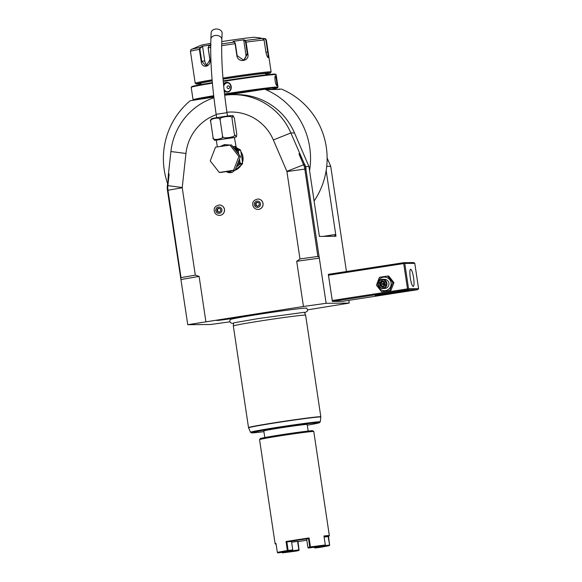 <?xml version="1.0" encoding="UTF-8"?>
<svg xmlns="http://www.w3.org/2000/svg" width="582" height="582" viewBox="0 0 582 582"><rect width="100%" height="100%" fill="white"/><g stroke="black" fill="none" stroke-linecap="round" stroke-linejoin="round"><path stroke-width="0.87" d="M403.712 263.573L407.495 288.868L408.091 289.254L408.549 288.73L418.574 288.636L417.825 289.676L342.42 301.338L332.395 301.432L328.343 274.333L403.748 262.671L404.177 263.049L403.712 263.573L328.306 275.235M326.72 166.357L330.714 166.321L346.443 271.532M326.146 303.302L303.448 306.481L296.696 261.303L299.977 258.954L286.919 171.566A0.917 0.895 -90.5 0 0 286.853 171.334L273.351 139.949L290.869 132.965L304.539 164.357A18.275 17.947 89.5 0 1 305.841 168.94L326.146 303.302L349.207 303.084L348.8 300.348M305.71 166.554L306.067 168.933L304.692 164.35L305.71 166.554L308.947 166.525L309.573 170.73A74.933 73.579 -90.5 0 0 264.759 89.206L228.231 94.851M314.098 201.016A74.933 73.579 -90.5 0 0 326.16 170.577L335.981 236.256L319.394 236.416L309.573 170.73M303.448 306.481L187.76 324.705L167.449 190.336A18.275 17.947 89.5 0 1 167.354 185.571L169.151 173.909L168.453 173.923L167.965 179.998M187.76 324.705L210.815 324.487L229.97 321.802M349.207 303.084L307.616 309.85M304.619 312.84L307.391 311.13L307.594 309.719L306.67 308.162A38.63 1.026 171.5 0 0 305.987 308.096A38.63 1.026 171.5 0 0 265.225 313.342A38.63 1.026 171.5 0 0 230.283 319.576C229.221 321.737 230.101 323.039 232.916 323.476L233.615 323.454M217.071 320.456C212.896 320.609 241.377 316.201 243.96 316.295C248.136 316.142 219.654 320.544 217.071 320.456L216.824 320.413M205.868 321.57L199.117 276.399L181.009 279.535M216.206 114.676A46.604 45.767 -90.5 0 0 185.949 153.466L182.231 187.513A0.917 0.895 -90.5 0 0 182.239 187.753L195.297 275.141L199.117 276.399M273.351 139.949A46.604 45.767 -90.5 0 0 226.929 112.253M242.454 162.524A11.88 11.662 -90.5 0 0 240.824 151.582M240.461 166.161A11.88 11.662 -90.5 0 0 241.29 164.99M257.986 209.44A5.209 5.114 -90.5 0 0 263.028 203.453A5.209 5.114 -90.5 0 0 257.884 199.029M219.436 215.405A5.209 5.114 -90.5 0 0 224.477 209.411A5.209 5.114 -90.5 0 0 219.334 204.988M296.696 261.303L319.394 258.132M299.745 153.619L298.908 153.844L303.564 164.677A17.482 17.169 89.5 0 1 304.815 169.056L317.874 256.444L299.977 258.954M317.874 256.444L319.016 257.106M308.947 166.525L294.499 132.936L290.869 132.965A63.969 62.812 -90.5 0 0 232.72 94.648A63.969 62.812 -90.5 0 0 224.674 95.252M213.929 97.769A63.969 62.812 -90.5 0 0 170.904 151.524L168.453 173.923M195.297 275.141L181.017 277.607L167.958 190.219A17.482 17.169 89.5 0 1 167.871 185.658L169.151 173.909M294.499 132.936A63.969 62.812 -90.5 0 0 236.357 94.611L232.72 94.648M302.327 159.221L298.908 153.844M213.849 97.078L190.161 100.744A74.933 73.579 -90.5 0 0 167.58 183.505M326.16 170.577A74.933 73.579 -90.5 0 0 281.346 89.046L280.939 89.053M280.197 89.344L266.716 89.679L264.759 89.206M335.829 236.285L334.825 234.59L334.854 236.27M330.714 166.321L327.135 157.977M280.248 89.301L265.647 89.199M279.949 89.061L279.033 89.068M267.735 89.177L266.818 89.184M266.054 89.133L266.716 89.679M268.149 89.119A32.898 0.873 171.5 0 0 267.553 89.053A32.898 0.873 171.5 0 0 224.623 94.801M213.79 96.597A32.898 0.873 171.5 0 0 203.322 98.707M224.594 94.539A42.399 1.128 -8.5 0 1 227.598 94.066A42.399 1.128 -8.5 0 1 277.541 87.758A42.399 1.128 -8.5 0 1 272.252 89.075M193.733 100.191A42.399 1.128 -8.5 0 1 213.754 96.285M224.528 93.978A42.952 1.142 -8.5 0 1 227.417 93.527A42.952 1.142 -8.5 0 1 278.014 87.104A42.952 1.142 -8.5 0 1 278 87.133L276.152 74.634A42.952 1.142 -8.5 0 0 276.13 74.605A42.952 1.142 -8.5 0 0 225.554 81.058A42.952 1.142 -8.5 0 0 223.248 81.415M223.43 83.459L225.758 82.411C232.007 81.167 233.549 91.49 227.213 92.174L224.266 91.687M275.206 76.322L275.271 76.307C276.035 76.038 277.476 85.692 276.617 85.343L277.025 85.649C275.548 85.983 274.013 75.66 275.57 75.893C276.443 75.653 277.978 85.976 277.025 85.649L276.828 85.561M193.595 100.213L193.078 99.828A42.952 1.142 -8.5 0 1 193.057 99.798A42.952 1.142 -8.5 0 1 213.689 95.724M193.057 99.798L191.194 87.329A42.952 1.142 -8.5 0 1 191.209 87.3A42.952 1.142 -8.5 0 1 212.394 83.161M191.209 87.3L191.667 86.674A42.399 1.128 -8.5 0 1 212.343 82.629M223.197 80.883A42.399 1.128 -8.5 0 1 225.576 80.52A42.399 1.128 -8.5 0 1 275.504 74.147L276.13 74.605M266.025 74.874L265.829 73.594A32.898 0.873 171.5 0 0 265.232 73.514A32.898 0.873 171.5 0 0 223.052 79.145M212.197 80.927A32.898 0.873 171.5 0 0 200.761 83.313L200.95 84.601M200.826 83.786A37.466 0.997 -8.5 0 1 196.92 84.077A37.466 0.997 -8.5 0 1 196.258 84.012A37.466 0.997 -8.5 0 1 212.183 80.774M223.037 79.014A37.466 0.997 -8.5 0 1 269.67 72.83A37.466 0.997 -8.5 0 1 270.339 72.946A37.466 0.997 -8.5 0 1 265.901 74.059M196.258 84.012L195.217 83.248A38.383 1.026 -8.5 0 1 195.203 83.226A38.383 1.026 -8.5 0 1 212.103 79.836M222.964 78.075A38.383 1.026 -8.5 0 1 270.419 71.79A38.383 1.026 -8.5 0 1 271.117 71.877A38.383 1.026 -8.5 0 1 271.11 71.906L270.339 72.946M264.097 40.02L262.518 38.477L258.823 38.07L265.487 38.71L266.33 39.998L268.12 51.973C268.724 55.443 268.789 57.349 268.309 57.691C267.429 57.363 266.621 55.465 265.887 51.987L264.097 40.02A38.383 1.026 171.5 0 0 246.121 42.144L247.91 54.111C249.576 61.452 237.747 63.125 236.867 55.661L235.077 43.686L234.415 42.035L233.091 41.351L244.062 39.816L245.378 40.5L246.121 42.144L245.611 42.224L247.401 54.191L243.64 60.222L237.143 55.632L235.354 43.657L234.51 42.115M210.757 43.374A27.412 0.728 -8.5 0 0 200.768 45.374L191.689 49.303A37.022 0.989 171.5 0 1 200.033 47.513L202.267 46.276L211.019 44.763L208.785 46L208.189 47.848L209.978 59.815C211.091 67.221 201.656 68.894 201.168 61.343L199.379 49.368L200.033 47.513L200.426 47.811L202.609 46.604L204.74 60.899A5.485 4.147 83.3 0 0 207.781 65.38M264.737 38.456L265.901 40.056L267.691 52.024C268.266 55.283 268.338 57.072 267.902 57.385L268.062 57.589M262.518 38.477A37.022 0.989 171.5 0 0 245.378 40.5L245.051 40.907L245.611 42.224M234.793 42.341L234.415 42.035A37.022 0.989 171.5 0 0 221.713 43.934M208.611 46.393L208.109 47.87L209.898 59.844L206.159 66.028L201.714 61.263L199.924 49.288L200.426 47.811M221.771 41.584A27.412 0.728 -8.5 0 1 254.37 37.299A27.412 0.728 -8.5 0 1 254.727 37.306L260.474 37.954M244.062 39.816L243.763 40.238L245.051 40.907M243.763 40.238L245.895 54.541A5.485 5.173 -102.9 0 1 242.796 60.339M259.914 37.925L261.027 38.427M263.115 38.652L264.628 38.819M223.481 83.975L225.874 82.775C231.6 81.582 233.047 91.236 227.227 91.811L224.215 91.178M225.758 82.411L226.507 82.724M227.256 82.782A4.569 4.489 -90.5 0 0 223.692 86.151M224.012 89.293A4.569 4.489 -90.5 0 0 227.336 91.789M228.159 85.765C226.485 87.053 226.631 88.064 228.61 88.784C230.297 87.496 230.152 86.485 228.159 85.765M180.631 278.509L181.017 277.607M242.418 162.262A12.426 12.2 89.5 0 0 242.81 156.769A12.426 12.2 -90.5 0 0 240.832 151.647M238.213 148.817A12.426 12.2 -90.5 0 0 235.885 147.37M241.181 165.077A12.426 12.2 89.5 0 1 234.662 170.41M220.389 146.402L224.492 144.583L229.41 145.005M231.978 146.06L232.705 146.308C236.016 147.61 236.707 147.602 234.779 146.286M217.326 146.875L216.315 140.138L234.393 137.432L236.35 148.148L235.557 147.683M236.445 136.777L234.408 137.541L215.085 140.298L214.402 140.189L213.107 137.73C211.492 141.15 225.088 138.8 222.557 136.093C220.418 139.52 237.449 137.141 234.4 134.442L236.445 136.777L236.794 134.413L234.364 118.153L233.069 115.694L231.963 118.175C234.102 114.749 217.064 117.135 220.127 119.834C221.749 116.415 208.138 118.772 210.677 121.471L211.026 119.106C212.881 118.379 209.36 118.903 220.222 117.12C228.035 115.876 232.313 115.403 233.069 115.694M234.4 134.442L231.963 118.175M222.557 136.093L220.127 119.834M213.107 137.73L210.677 121.471M221.844 39.554A5.485 3.914 2.4 0 0 215.064 35.502A5.485 3.914 2.4 0 0 210.888 39.096L211.157 32.694A5.485 3.914 2.4 0 1 215.333 29.1A5.485 3.914 2.4 0 1 222.113 33.152L221.844 39.554C221.109 59.801 222.826 84.179 226.995 112.675L216.148 114.298L216.657 117.695M240.453 156.463L235.172 170.22L220.833 172.439L219.276 172.454L210.218 160.916L215.5 147.159L231.396 144.925L240.453 156.463L238.896 156.478L233.615 170.235L235.172 170.22M233.615 170.235L219.276 172.454M229.839 144.94L238.896 156.478M236.43 166.954L238.46 165.346A13.342 13.102 -90.5 0 0 239.893 161.607L239.457 159.068M241.646 156.158L240.606 150.258L238.22 150.28L238.46 152.011A13.342 13.102 -90.5 0 0 237.398 150.403L234.059 148.315M241.894 158.042A12.426 12.2 -90.5 0 0 241.77 156.784L241.836 157.409M241.523 155.554A12.426 12.2 -90.5 0 1 241.77 156.784L242.578 163.309L240.155 163.331L239.893 161.607M238.751 154.295L238.46 152.011M237.769 149.501L233.273 147.792C237.18 149.014 238.009 149.007 235.754 147.77L239.842 149.479L237.769 149.501L238.22 150.28M237.798 149.625L237.398 150.403L238.278 150.753M240.01 149.603L240.606 150.258M242.578 163.309A14.07 13.815 89.5 0 1 242.221 164.233L235.288 169.922M237.623 168.096L237.332 168.358A12.426 12.2 -90.5 0 0 237.943 167.82M234.837 170.271L232.094 172.476A14.07 13.815 89.5 0 1 231.127 172.628L228.711 172.65L227.111 172.01A13.342 13.102 -90.5 0 0 231.018 171.406L231.825 170.737M226.114 171.625L227.111 172.01M228.711 172.65A14.07 13.815 -90.5 0 0 229.672 172.505L231.018 171.406M238.46 165.346L239.799 164.255A14.07 13.815 -90.5 0 0 240.155 163.331M242.221 164.233L239.799 164.255M232.094 172.476L229.672 172.505M254.327 204.719A3.172 3.114 89.5 0 1 256.931 201.11A3.172 3.114 89.5 0 1 260.474 203.765A3.172 3.114 -90.5 0 1 257.87 207.374A3.172 3.114 -90.5 0 1 254.327 204.719M259.332 205.01L259.019 202.922L257.091 202.15L255.469 203.474L255.782 205.555L257.71 206.326L259.332 205.01M255.782 205.555L256.298 205.555L255.985 203.467L257.433 202.289M257.884 206.188L256.298 205.555M255.469 203.474L255.985 203.467M215.777 210.677A3.172 3.114 89.5 0 1 218.381 207.068A3.172 3.114 89.5 0 1 221.931 209.724A3.172 3.114 -90.5 0 1 219.319 213.332A3.172 3.114 -90.5 0 1 215.777 210.677M220.782 210.968L220.469 208.887L218.541 208.116L216.919 209.433L217.232 211.521L219.159 212.285L220.782 210.968M217.232 211.521L217.748 211.513L217.442 209.425L218.883 208.254M219.334 212.146L217.748 211.513M216.919 209.433L217.442 209.425M262.569 320.646A36.55 0.975 171.5 0 0 233.331 325.978A36.55 0.975 171.5 0 0 233.331 325.985L248.514 427.595A36.55 0.975 -8.5 0 1 281.121 421.739A36.55 0.975 -8.5 0 1 320.151 416.705A36.55 0.975 -8.5 0 1 320.82 416.785L305.63 315.175A36.55 0.975 171.5 0 0 305.63 315.168A36.55 0.975 171.5 0 0 304.968 315.095A36.55 0.975 171.5 0 0 262.569 320.646M307.281 425.136L309.879 424.729M264.788 437.533L263.806 430.971A21.934 0.582 -8.5 0 1 283.369 427.457A21.934 0.582 -8.5 0 1 306.787 424.438A21.934 0.582 -8.5 0 1 307.187 424.489L308.169 431.051M259.565 439.621L260.329 438.581A26.503 0.706 -8.5 0 1 281.521 434.732A26.503 0.706 -8.5 0 1 312.73 430.753L313.771 431.517A27.412 0.728 -8.5 0 1 313.785 431.538L329.339 535.615A27.412 0.728 -8.5 0 1 329.332 535.636A27.412 0.728 -8.5 0 0 323.963 535.978L325.316 545.014A27.412 0.728 -8.5 0 0 310.432 546.964L309.078 537.928L308.496 538.583A26.867 0.713 171.5 0 0 286.868 541.929L288.141 550.419L287.377 550.528A27.412 0.728 -8.5 0 0 277.345 552.434L275.992 543.399A27.412 0.728 -8.5 0 0 275.111 543.719L259.557 439.643A27.412 0.728 -8.5 0 1 259.565 439.621A27.412 0.728 -8.5 0 1 281.484 435.642A27.412 0.728 -8.5 0 1 313.771 431.517M281.826 552.347L282.35 552.856A26.867 0.713 171.5 0 0 296.936 550.95L298.792 550.463L298.85 549.881A18.275 0.487 -8.5 0 1 289.174 551.147L289.167 551.089M276.115 544.243A26.867 0.713 -8.5 0 1 275.744 544.199L275.126 543.734A27.412 0.728 -8.5 0 1 275.111 543.719M309.078 537.928L286.024 541.493L287.377 550.528M286.024 541.493L286.868 541.929L291.495 541.413L292.761 549.903L288.141 550.419M324.05 536.546A26.867 0.713 -8.5 0 1 328.866 536.255A26.867 0.713 -8.5 0 1 328.146 536.517L329.645 545.269L328.524 536.408M297.999 541.566A26.867 0.713 171.5 0 0 306.816 540.249M277.345 552.434L277.949 552.9L285.682 551.794A18.828 0.502 -8.5 0 1 292.404 550.521L287.777 551.038A26.867 0.713 171.5 0 0 277.949 552.9M292.404 550.521L292.761 549.903M324.13 537.091L328.139 536.524M299.083 550.128L297.969 541.347L297.584 541.391A18.275 0.487 -8.5 0 1 291.611 542.206M307.914 547.56L306.641 539.07L308.496 538.583L309.762 547.073L307.914 547.56L308.518 548.026A18.828 0.502 -8.5 0 1 318.485 546.724L324.96 545.632A26.867 0.713 171.5 0 0 310.373 547.538L308.518 548.026M310.432 546.964L309.762 547.073M324.96 545.632L325.316 545.014M329.645 545.269L321.628 546.694L321.024 546.222M321.628 546.694A18.828 0.502 -8.5 0 1 314.906 547.968L319.533 547.451A26.867 0.713 171.5 0 0 329.361 545.589M319.656 546.527A18.275 0.487 -8.5 0 1 314.498 547.466L314.345 547.233M329.405 545.014L324.276 545.749M314.484 547.742L314.906 547.968M297.584 541.391L298.85 549.881M298.792 550.463A18.828 0.502 -8.5 0 1 288.825 551.765L282.35 552.856M289.174 551.147L287.152 551.474M282.845 552.202L281.95 552.354M417.825 289.676L407.8 289.771L332.395 301.432M375.55 295.489A17.365 0.466 -8.5 0 1 375.237 295.43A17.365 0.466 -8.5 0 1 390.951 292.63A17.365 0.466 -8.5 0 1 409.262 290.273A17.365 0.466 -8.5 0 1 409.568 290.302A17.365 0.466 -8.5 0 1 394.32 293.059A17.365 0.466 -8.5 0 1 375.55 295.489M407.495 288.868L332.089 300.53M407.8 289.771L408.091 289.254M418.574 288.636L414.791 263.34L413.773 262.577L403.748 262.671M414.791 263.34L404.774 263.435L408.549 288.73M404.774 263.435L404.177 263.049M410.659 269.262A8.679 1.622 -98.8 0 1 413.569 277.709A8.679 1.622 -98.8 0 1 413.271 286.424A8.679 1.622 -98.8 0 1 413.227 286.424A8.679 1.622 -98.8 0 1 410.317 277.978A8.679 1.622 -98.8 0 1 410.616 269.262A8.679 1.622 -98.8 0 1 410.659 269.262M387.634 276.043L388.761 276.035L393.941 282.626L390.922 290.491L381.603 291.771L376.423 285.173L379.442 277.316L387.634 276.043L392.814 282.641L389.794 290.498L381.603 291.771M391.089 282.888A6.795 6.671 89.5 0 1 385.495 290.629A6.795 6.671 89.5 0 1 377.893 284.925A6.795 6.671 89.5 0 1 383.487 277.185A6.795 6.671 89.5 0 1 391.089 282.888M382.549 288.497L384.535 288.476A4.569 4.489 -90.5 0 0 388.929 283.223A4.569 4.489 -90.5 0 0 384.447 279.338L382.461 279.36A4.569 4.489 -90.5 0 0 378.067 284.613A4.569 4.489 89.5 0 0 382.549 288.497A4.569 4.489 89.5 0 0 386.943 283.238A4.569 4.489 -90.5 0 0 382.461 279.36M392.814 282.641L393.941 282.626M389.794 290.498L390.922 290.491M386.412 283.31A4.11 4.038 89.5 0 1 383.029 287.995A4.11 4.038 89.5 0 1 378.424 284.547A4.11 4.038 -90.5 0 1 381.807 279.862A4.11 4.038 -90.5 0 1 386.412 283.31M384.906 281.906L384.978 284.911L385.386 285.107L384.978 284.911L385.386 285.107L384.906 281.906L381.938 280.72L382.105 281.259L380.039 282.939L380.432 285.617L382.905 286.599L384.971 284.918L382.898 286.599M382.098 281.252L384.571 282.241L382.105 281.259L381.938 280.72L379.449 282.75L379.93 285.951L382.898 287.13L382.905 286.599L382.898 287.13L385.386 285.107M379.93 285.951L383.538 283.914L382.949 281.252M379.449 282.75L383.538 283.914L384.673 282.939M384.906 284.489L383.538 283.914L383.749 286.591M383.189 286.366L381.283 285.602L380.883 282.932L382.665 281.477M286.919 171.566L306.067 168.933M286.853 171.334L304.692 164.35M185.949 153.466L170.904 151.524M182.231 187.513L167.354 185.571M323.243 236.379L334.825 234.59M235.354 43.657L235.077 43.686A38.383 1.026 171.5 0 0 221.684 45.687M210.699 47.433A38.383 1.026 171.5 0 0 208.189 47.848L208.109 47.87M199.924 49.288L199.379 49.368A38.383 1.026 171.5 0 0 190.445 51.376L195.203 83.226M247.91 54.111L245.895 54.541M210.713 45.68A37.022 0.989 171.5 0 0 208.785 46M201.168 61.343L204.74 60.899M271.117 71.877L266.36 40.027A38.383 1.026 171.5 0 0 266.33 39.998L265.901 40.056M268.12 51.973L265.938 52.293M227.213 92.174L227.227 91.811M167.449 190.336L182.239 187.753M224.579 145.755L224.492 144.583M237.907 153.219A12.426 12.2 -90.5 0 0 234.582 148.985M236.787 166.023A12.426 12.2 -90.5 0 0 239.071 160.072M236.728 168.816A12.426 12.2 -90.5 0 0 237.332 168.358M257.95 209.447A5.209 5.114 -90.5 0 0 262.955 203.453A5.209 5.114 89.5 0 0 257.855 199.029C253.927 199.924 252.239 201.918 252.792 205.01C253.417 207.774 255.142 209.251 257.95 209.447L258.022 209.44M219.399 215.405A5.209 5.114 -90.5 0 0 224.412 209.418A5.209 5.114 89.5 0 0 219.305 204.988C215.376 205.883 213.689 207.883 214.249 210.975C214.874 213.732 216.591 215.209 219.399 215.405L219.472 215.405M309.77 424.751A34.382 0.917 171.5 0 0 308.584 423.601A34.382 0.917 171.5 0 0 259.863 430.949A34.382 0.917 171.5 0 0 263.908 431.669L253.861 432.797L251.453 432.884L250.522 432.281A35.262 0.938 -8.5 0 1 285.253 426.133A35.262 0.938 -8.5 0 1 320.275 421.855L319.023 422.888L309.828 424.744M320.275 421.855L320.82 417.032A36.521 0.975 171.5 0 0 284.554 421.463A36.521 0.975 171.5 0 0 248.587 427.828L248.514 427.595M277.541 87.758L278 87.133M191.689 49.303C191.151 49.186 190.729 49.877 190.445 51.376M265.487 38.71L266.36 40.027M227.504 116.073L226.995 112.675M210.888 39.096C210.131 60.193 211.884 85.263 216.148 114.298M239.857 149.487L236.161 147.944M233.717 322.843L258.845 318.478L304.342 312.287M233.673 322.966L233.331 325.978M304.422 312.396L305.63 315.168M328.866 536.255L329.332 535.636M250.522 432.281L248.587 427.828M384.571 282.234L384.971 284.911"/></g></svg>
